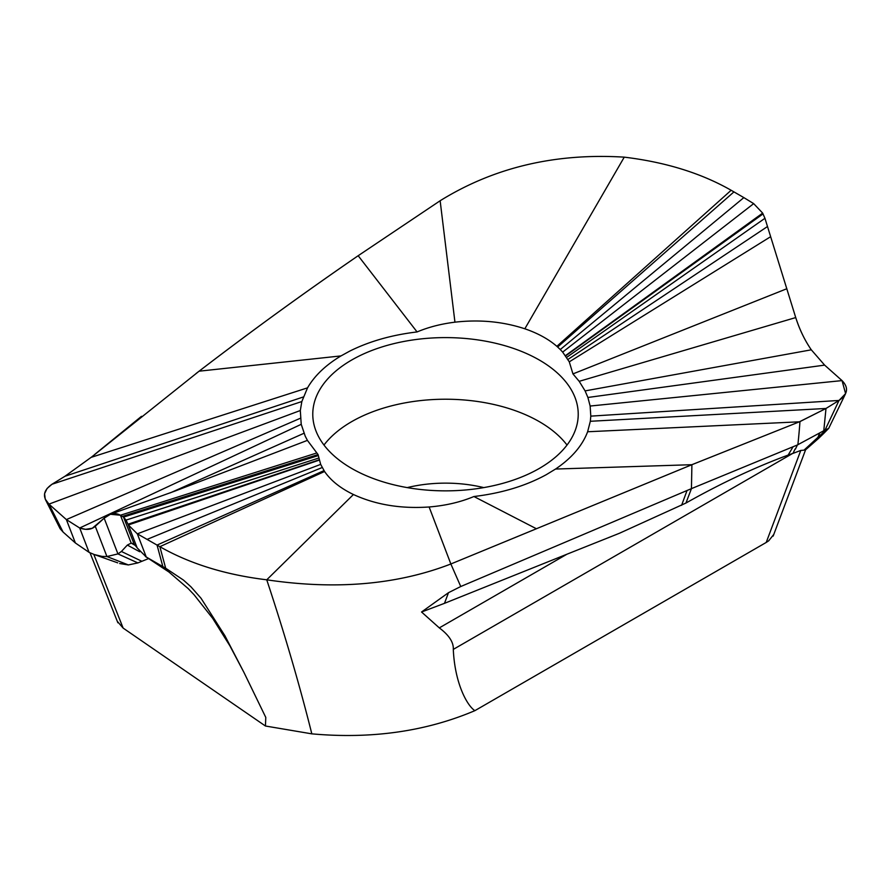 <?xml version="1.0" encoding="UTF-8"?>
<svg xmlns="http://www.w3.org/2000/svg" width="891" height="891" viewBox="0 0 891 891"><rect width="100%" height="100%" fill="white"/><g stroke="black" fill="none" stroke-linecap="round" stroke-linejoin="round"><path stroke-width="1.34" d="M753.675 203.627L743.851 197.613L753.675 203.627L762.663 213.116L753.675 203.627L562.667 352.112L569.282 361.835L572.946 373.908L579.195 381.326L585.097 390.893L587.904 397.475L590.143 406.04L590.8 416.13L590.321 421.287L587.626 431.756L799.394 421.811L691.906 464.701L450.857 563.981C397.074 584.786 335.695 590.054 266.743 579.807C225.378 574.784 189.75 563.747 159.857 546.684L165.681 568.235L145.534 556.597M60.098 528.664L63.083 532.05L48.96 504.117L45.241 499.127L44.583 493.703L47.067 488.48L51.99 484.259L64.998 476.24L91.606 457.016L199.094 371.191L341.008 355.91L349.851 351.054C369.453 341.298 391.862 334.927 417.077 331.942C428.504 327.142 441.134 323.879 454.945 322.174C479.625 319.368 502.914 321.573 524.832 328.79C537.808 333.234 548.488 339.081 556.864 346.332L557.643 347.022L733.95 191.888L731.143 190.273L743.851 197.613L560.272 349.528L562.667 352.112M556.864 346.332L731.143 190.273C701.25 173.188 665.622 162.151 624.257 157.15C665.51 162.129 701.15 173.166 731.143 190.273M587.626 431.756C582.346 445.723 571.666 458.163 555.55 469.045L546.161 474.747C525.556 485.985 501.477 493.235 473.923 496.521C460.48 502.145 445.545 505.631 429.128 506.979C400.894 508.917 375.668 504.763 353.437 494.516C340.451 488.257 330.828 480.583 324.569 471.495L320.671 464.378L318.054 454.555L307.406 440.377L305.257 436.245L301.225 424.316L300.312 410.528L301.837 401.54L307.54 387.852L91.227 457.328M557.643 347.022L560.272 349.528M340.997 355.899C325.694 365.098 314.545 375.746 307.54 387.852M351.644 360.042A132.726 76.626 0 0 0 312.774 414.226A132.726 76.626 0 0 0 394.713 485.027A132.726 76.626 0 0 0 539.356 468.41A132.726 76.626 0 0 0 578.226 414.226A132.726 76.626 0 0 0 496.287 343.436A132.726 76.626 0 0 0 351.644 360.042M300.312 410.528L48.96 504.117L66.368 519.587L79.7 527.995L85.569 529.332L92.274 528.263L104.158 518.172L110.406 514.274L120.441 515.232L123.515 517.114L126.054 520.099L128.337 524.977L137.325 533.843L159.857 546.684L137.325 533.843L128.337 524.977L126.054 520.099L123.515 517.114L120.441 515.232C114.995 512.303 109.56 513.294 104.158 518.172L95.27 526.28C91.506 529.711 86.316 530.29 79.7 527.995L66.368 519.587L48.96 504.117C42.111 497.1 43.124 490.484 51.99 484.259L64.998 476.24L91.606 457.016M318.054 454.555L122.39 516.39M318.633 458.074L126.054 520.099M320.671 464.378L137.325 533.843L146.258 557.02L137.169 547.909L128.337 524.977L319.167 460.157M324.569 471.495L159.857 546.684C189.85 563.791 225.49 574.829 266.743 579.807C284.441 633.111 299.465 684.466 311.828 733.85C371.514 739.207 425.865 731.466 474.881 710.662L766.215 542.452L768.688 540.815L773.789 534.433M353.437 494.516L266.754 579.807C335.695 590.054 397.074 584.786 450.857 563.992L460.758 586.523L448.496 592.682L421.543 612.006L439.308 627.888L566.888 554.235L619.423 533.275L685.947 503.036C721.075 483.234 755.145 467.252 788.145 455.078L792.478 453.53M473.923 496.521L536.415 528.753L450.857 563.981L429.128 506.979M590.143 406.04L842.04 380.602L824.632 365.121L842.04 380.602L845.592 393.622L839.01 400.449L826.002 408.468L799.394 421.811L691.906 464.69L536.415 528.742M824.632 365.121L811.3 349.818C804.84 340.473 799.65 329.715 795.73 317.575L764.946 218.295L762.663 213.116L764.946 218.295L795.73 317.575C799.483 329.392 804.673 340.139 811.3 349.818L824.632 365.121L587.904 397.475M579.195 381.326L795.73 317.575M572.946 373.908L786.842 288.729M566.687 357.358L764.946 218.295M565.662 355.877L762.997 213.929M524.832 328.79L624.257 157.15C555.305 152.896 493.926 167.43 440.143 200.742C493.926 167.43 555.305 152.896 624.257 157.15M417.077 331.942L358.171 255.717L440.143 200.742L358.171 255.717C304.165 292.805 251.139 331.296 199.094 371.191C249.324 332.621 302.35 294.13 358.171 255.717M319.078 459.834L128.003 524.22L136.991 547.553L133.817 543.833L131.189 543.109L127.335 545.08L121.41 551.473L117.935 553.912L106.931 556.541L102.042 556.407L94.39 554.581L89.089 552.364L75.379 542.975L63.083 532.05M117.3 621.328L123.136 628.088L265.44 726.009L265.785 717.422L243.945 672.415L229.911 645.864L212.682 618.354L194.06 594.754L188.19 588.595L168.956 572.033L146.258 557.02M95.27 526.28L106.931 556.541L128.371 564.939L137.882 562.912L148.697 558.534M128.371 564.939L119.672 563.513M265.44 726.009L311.828 733.85M845.592 393.622L828.697 428.382L826.581 429.395L803.994 450.167L800.786 450.434L766.215 542.452M795.073 449.008L793.001 453.374M439.308 627.888C449.031 635.16 453.697 642.333 453.296 649.394C454.822 683.553 467.207 705.761 474.881 710.662M792.99 453.385L800.786 450.434M842.04 380.602C848.889 387.618 847.876 394.234 839.01 400.449L826.002 408.468L823.774 430.743L797.412 444.954L795.407 449.142M590.321 421.287L826.002 408.468L799.962 421.599A1256.11 592.493 52.1 0 1 797.879 444.72L797.412 444.954M797.868 444.765L691.449 488.636L460.758 586.523M448.496 592.682L444.475 603.341L566.888 554.235M444.475 603.341L421.543 612.006M165.681 568.235L183.479 580.097L190.964 586.824L201.021 598.24L224.888 635.695L243.945 672.415M134.096 543.989L123.515 517.114L318.187 455.613M828.697 428.382L823.919 433.249L822.872 433.171L823.774 430.743L825.133 429.896L839.01 400.449L590.8 416.13M826.581 429.395L825.133 429.896M323.979 445.043A132.726 76.626 180 0 1 351.644 421.666A132.726 76.626 180 0 1 567.021 445.043M322.186 467.53L147.149 539.356M94.858 454.31L141.491 416.32M195.964 373.596L199.094 371.191M733.95 191.888L743.851 197.613M301.837 401.54L51.99 484.259M303.263 396.996L64.998 476.24M300.334 418.28L66.368 519.587L75.379 542.975M301.225 424.316L79.7 527.995L89.089 552.364M303.965 433.282L170.248 492.868M307.406 440.377L175.059 491.041L110.395 514.274M316.628 453.018L120.441 515.232L131.189 543.109L136.067 545.882M324.001 470.626L157.05 545.069L162.841 566.598M555.538 469.045L691.906 464.701L691.438 488.647L685.947 503.036M585.097 390.893L811.3 349.818M569.282 361.835L770.559 236.739M567.979 359.429L767.485 226.537M565.473 355.609L762.663 213.116M454.945 322.174L440.143 200.742M123.136 628.088L93.789 554.358M453.296 649.394L792.467 453.552M819.564 433.349L817.504 438.372A21.016 3.018 46.8 0 0 818.617 438.361L805.898 449.532M793.079 446.759L788.145 455.078M687.061 490.484L681.593 505.308M157.362 563.435L168.934 572.022M137.882 562.912L117.935 553.912L104.158 518.172M121.41 551.473L141.725 561.207M127.335 545.08L139.687 551.741M483.768 487.6A98.567 56.901 0 0 0 407.232 487.6M773.165 536.092L806.11 448.418M823.919 433.249L818.606 438.372M145.589 556.63L151.381 560.183M60.187 528.842L45.552 499.806M94.279 554.536L117.712 562.845M90.013 552.799L117.868 622.776"/></g></svg>
